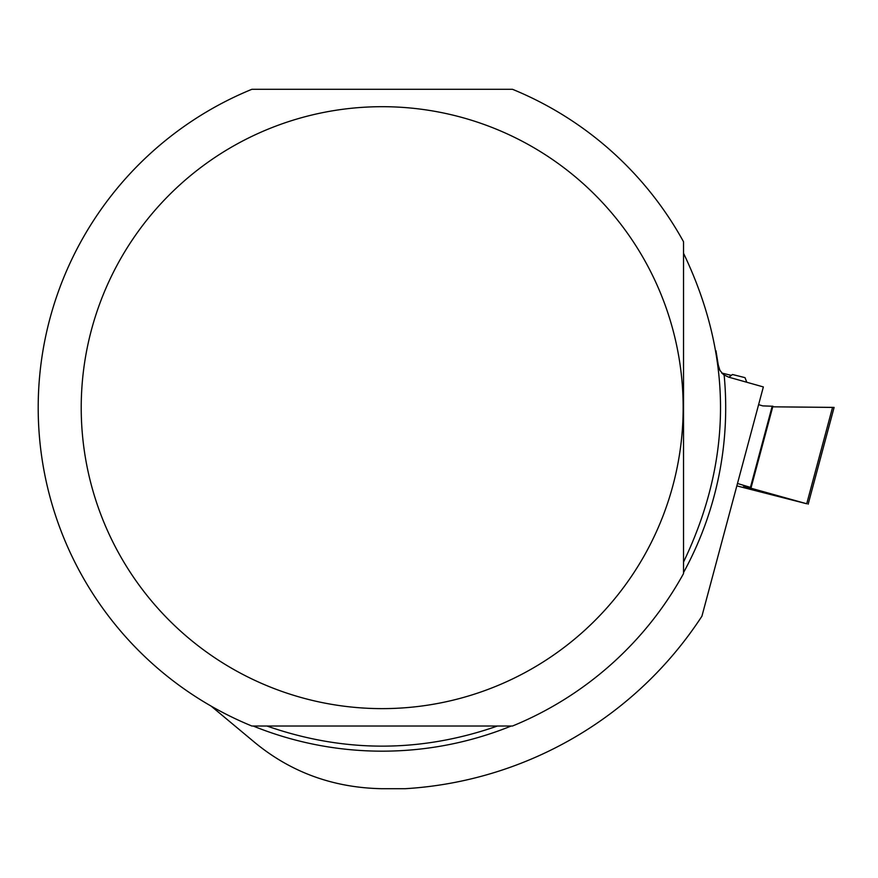 <?xml version="1.0" encoding="UTF-8"?>
<svg xmlns="http://www.w3.org/2000/svg" width="878" height="878" viewBox="0 0 878 878"><rect width="100%" height="100%" fill="white"/><g stroke="black" fill="none" stroke-linecap="round" stroke-linejoin="round"><path stroke-width="1.32" d="M737.487 483.482L751.107 487.586L743.479 486.127L806.728 503.763L832.553 407.381L834.1 407.425L772.75 406.821L832.553 407.381M772.19 406.229L762.752 405.888L758.603 404.648L762.752 405.888L772.19 406.229M806.728 503.763L736.84 485.885M728.927 377.222L732.461 374.5L744.994 377.639L746.783 382.259M731.374 375.356A77.099 1.295 15 0 1 721.683 373.029M683.534 573.575A344 344 0 0 1 512.478 726.029L251.898 726.029A344 344 0 0 1 251.898 89.293L512.478 89.293A344 344 0 0 1 683.534 241.757L683.534 573.575M715.954 350.717L718.281 365.105L719.916 370.34L723.428 374.621L728.542 377.112L763.355 386.935L701.917 616.202A381.732 381.732 0 0 1 405.098 788.707L382.182 788.707C333.662 787.851 291.244 772.486 254.927 742.612L211.181 706.153M81.215 407.666A300.978 300.978 0 0 1 457.131 116.17A300.978 300.978 0 0 1 645.846 552.822A300.978 300.978 0 0 1 81.215 407.666M266.934 726.029C343.77 752.841 420.606 752.841 497.442 726.029M683.534 562.052C732.845 459.128 732.845 356.205 683.534 253.281M750.449 487.367L772.212 406.152M253.193 726.029A343.507 343.507 0 0 0 511.183 726.029M683.534 572.555A343.507 343.507 0 0 0 724.152 375.115M751.107 487.586L772.914 406.196M808.166 504.191L834.1 407.425"/></g></svg>

